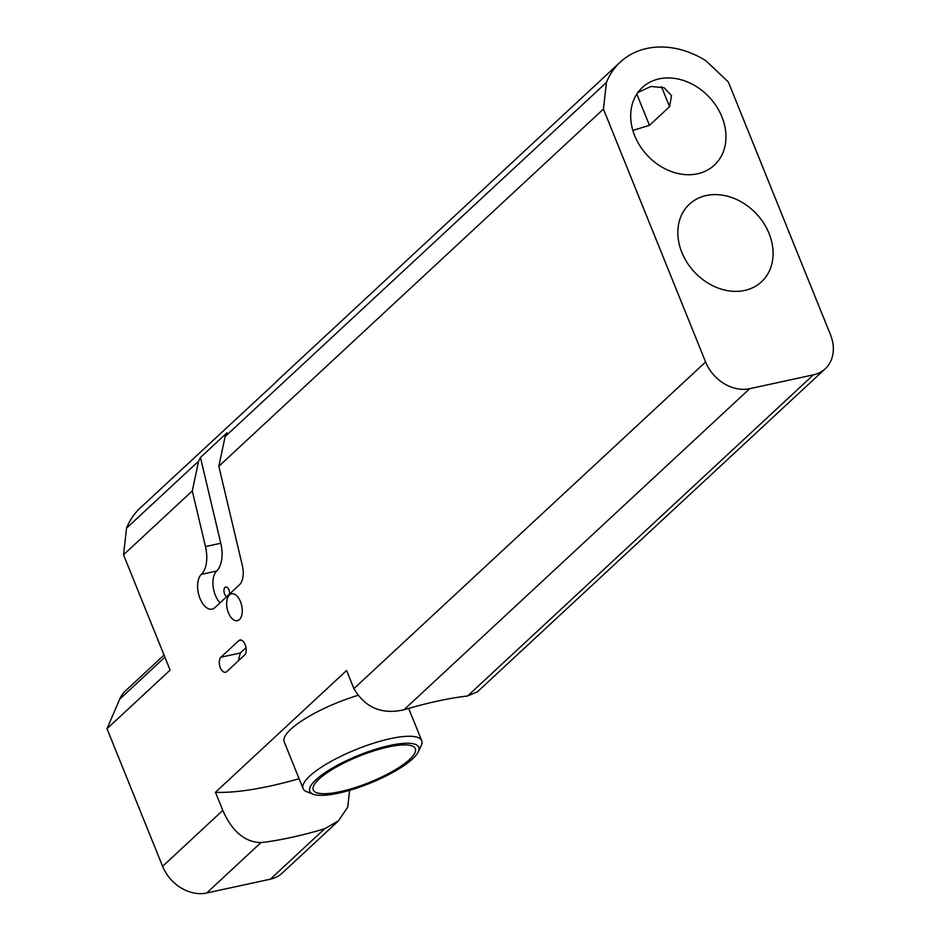 <?xml version="1.0" encoding="UTF-8"?>
<svg xmlns="http://www.w3.org/2000/svg" width="940" height="940" viewBox="0 0 940 940"><rect width="100%" height="100%" fill="white"/><g stroke="black" fill="none" stroke-linecap="round" stroke-linejoin="round"><path stroke-width="1.41" d="M324.617 828.798L270.368 879.182A37.189 29.845 47.1 0 0 282.212 873.096L338.482 820.843L324.617 828.798A168.096 43.052 -22 0 1 260.932 842.616C244.788 842.123 232.074 831.395 222.792 810.409L215.46 792.279A168.096 43.052 158 0 0 299.096 778.708M349.61 790.329L347.73 807.131L338.482 820.843M825.214 368.786A37.189 29.845 -132.9 0 0 830.525 334.887L728.347 81.98L705.999 60.818A83.672 67.151 47.1 0 0 620.224 62.146A83.672 67.151 47.1 0 0 606.453 82.426L603.433 109.087L705.611 361.994L353.922 688.62C365.202 707.75 381.875 714.811 403.941 709.794A168.096 43.052 -22 0 1 467.627 695.976L477.45 691.769L825.214 368.786A37.189 29.845 -132.9 0 1 813.382 374.86L467.627 695.976M215.46 792.279L346.602 670.49L353.922 688.62M222.792 810.409L162.596 866.316A37.189 29.845 47.1 0 0 206.683 893L260.932 842.616M270.368 879.182L206.683 893M162.596 866.316L107.007 728.723L119.686 699.184A37.189 29.845 -132.9 0 1 125.549 690.794L164.03 655.062M603.433 109.087L218.832 466.275L242.32 565.445A18.6 10.023 77.8 0 1 239.406 584.868L214.884 607.628A18.6 10.023 77.8 0 1 212.099 609.144A18.6 10.023 77.8 0 1 199.104 595.925A18.6 10.023 77.8 0 1 201.371 574.352A26.649 14.359 -102.2 0 0 205.472 546.587L192.289 490.927L123.528 554.788L170.117 670.114L107.007 728.723M228.432 612.833A13.759 7.414 77.8 0 1 229.466 594.914A13.759 7.414 77.8 0 1 231.534 593.798A13.759 7.414 77.8 0 1 241.697 605.677A13.759 7.414 77.8 0 1 237.374 620.694A13.759 7.414 77.8 0 1 228.432 612.833M238.748 640.669A8.037 4.324 77.8 0 1 239.947 640.011A8.037 4.324 77.8 0 1 245.563 645.757A8.037 4.324 77.8 0 1 244.564 655.062L226.74 671.607A8.037 4.324 77.8 0 1 225.541 672.264A8.037 4.324 77.8 0 1 219.913 666.53A8.037 4.324 77.8 0 1 220.924 657.213L238.748 640.669L241.31 640.105M403.941 709.794L749.697 388.69A37.189 29.845 -132.9 0 1 705.611 361.994M218.832 466.275L225.13 436.571L226.998 432.799L200.455 457.451L198.587 461.223L126.548 528.127L123.528 554.788M606.453 82.426L225.13 436.571M278.299 380.007L140.319 507.859A83.672 67.151 47.1 0 0 126.548 528.127M276.936 380.982L620.224 62.146M198.587 461.223L192.289 490.927M637.896 92.484L650.962 86.468L664.098 87.737L671.536 95.575L669.55 106.69L649.458 125.349L632.855 130.39M220.078 602.81A18.6 10.023 77.8 0 1 213.086 586.172A18.6 10.023 77.8 0 1 216.682 571.027A26.649 14.359 -102.2 0 0 220.771 543.261L200.455 457.451M229.536 594.021A4.982 2.679 -102.2 0 0 228.937 589.897A4.982 2.679 -102.2 0 0 225.706 587.053A4.982 2.679 -102.2 0 0 224.578 593.939A4.982 2.679 -102.2 0 0 226.728 596.641M246.022 647.684L240.288 653.006L238.443 660.75M340.221 791.644A55.037 14.1 -22 0 1 313.255 789.917A55.037 14.1 -22 0 1 358.998 756.23A55.037 14.1 -22 0 1 415.315 748.675A55.037 14.1 -22 0 1 392.955 771.129A55.037 14.1 -22 0 1 340.221 791.644M338.6 793.149A58.762 15.052 158 0 0 418.312 751.765A58.762 15.052 158 0 0 358.645 755.337A58.762 15.052 158 0 0 313.243 794.218A58.762 15.052 158 0 0 338.6 793.149M418.312 751.765L421.214 745.549A63.967 16.38 158 0 0 421.707 740.673A63.967 16.38 158 0 0 356.26 749.439A63.967 16.38 158 0 0 303.091 788.59A63.967 16.38 158 0 0 306.839 791.762L313.243 794.218M357.729 695.447A63.967 16.38 158 0 0 284.186 741.801L303.091 788.59M749.697 388.69L813.382 374.86M659.152 78.866A52.957 42.5 -132.9 0 1 716.644 106.655A52.957 42.5 -132.9 0 1 714.365 165.135A52.957 42.5 -132.9 0 1 697.504 173.794A52.957 42.5 -132.9 0 1 640.023 146.006A52.957 42.5 -132.9 0 1 642.29 87.526A52.957 42.5 -132.9 0 1 659.152 78.866M744.633 290.448A52.957 42.5 -132.9 0 1 687.152 262.659A52.957 42.5 -132.9 0 1 689.42 204.18A52.957 42.5 -132.9 0 1 756.606 214.062A52.957 42.5 -132.9 0 1 761.506 281.788A52.957 42.5 -132.9 0 1 744.633 290.448M119.686 699.184L164.9 657.189M636.815 94.059L649.458 125.349M661.466 86.692L669.55 106.69M205.472 546.587L220.771 543.261M201.371 574.352L216.682 571.027M240.288 653.006L220.924 657.213M408.677 708.419L421.707 740.673"/></g></svg>
